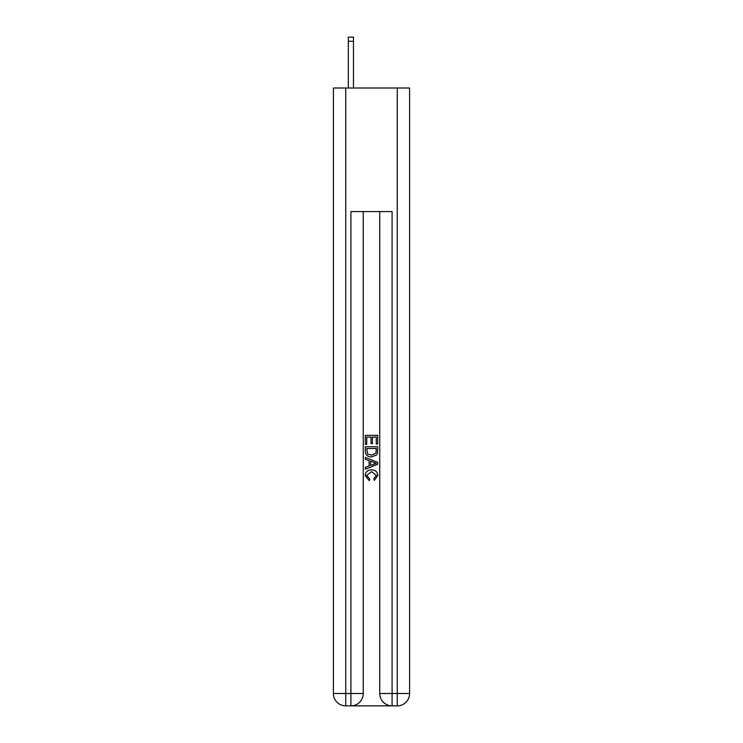 <?xml version="1.0" encoding="UTF-8"?>
<svg xmlns="http://www.w3.org/2000/svg" width="743" height="743" viewBox="0 0 743 743"><rect width="100%" height="100%" fill="white"/><g stroke="black" fill="none" stroke-linecap="round" stroke-linejoin="round"><path stroke-width="1.11" d="M351.829 705.85L391.171 705.85M345.755 88.018L345.755 693.498L333.403 693.498L333.403 88.018L409.597 88.018L409.597 693.498L397.245 693.498L397.245 88.018M392.09 705.85L392.09 693.498L379.738 693.498A12.352 12.352 0 0 0 392.09 705.85L397.245 705.85L397.245 693.498L392.09 693.498L392.09 211.588L350.91 211.588L350.91 693.498L345.755 693.498L345.755 705.85L350.91 705.85A12.352 12.352 0 0 0 363.262 693.498L350.91 693.498L350.91 705.85M363.262 211.588L363.262 693.498M379.738 693.498L379.738 211.588M397.245 705.85A12.352 12.352 0 0 0 409.597 693.498M333.403 693.498A12.352 12.352 0 0 0 345.755 705.85M365.324 444.379L365.324 435.352L377.676 435.352L377.676 444.063L376.255 444.063L376.255 437.098L372.447 437.098L372.447 443.59L371.026 443.59L371.026 437.098L366.745 437.098L366.745 444.379L365.324 444.379M365.324 451.187L365.324 446.757L377.676 446.757L377.5 453.165L376.617 454.967L371.565 456.899C367.618 456.908 365.537 455.004 365.324 451.187M366.745 448.503L367.618 453.964L371.593 455.153L375.995 453.044L376.255 448.503L366.745 448.503M365.324 459.276L365.324 457.419L377.676 462.332L377.676 464.291L365.324 469.204L365.324 467.347L369.122 465.945L369.122 460.679L365.324 459.276M373.97 462.471L370.553 461.199L370.553 465.424L376.255 463.307L373.97 462.471M366.587 475.446L369.68 478.919L369.28 480.656L365.166 475.613C365.5 471.814 367.636 469.91 371.593 469.882C375.391 469.966 377.472 471.861 377.834 475.576L374.249 480.34L373.868 478.594L376.413 475.492L371.602 471.629L366.587 475.446M353.482 88.018L353.482 41.264L348.328 41.264L348.328 37.15L353.482 37.15L353.482 41.264M348.328 88.018L348.328 41.264M353.482 37.15L348.328 37.15"/></g></svg>
